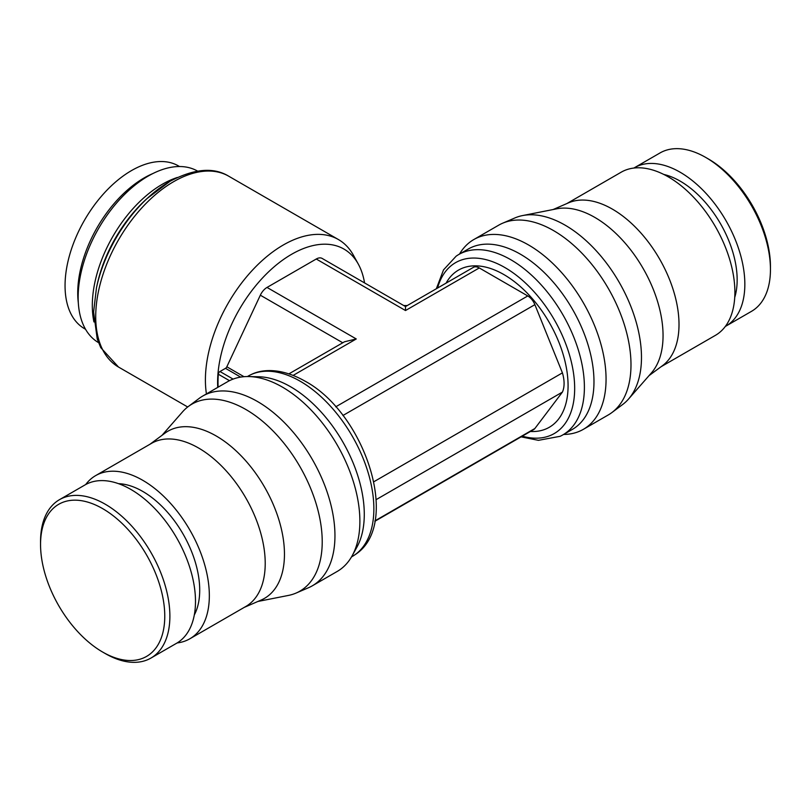 <?xml version="1.0" encoding="UTF-8"?>
<svg xmlns="http://www.w3.org/2000/svg" width="811" height="811" viewBox="0 0 811 811"><rect width="100%" height="100%" fill="white"/><g stroke="black" fill="none" stroke-linecap="round" stroke-linejoin="round"><path stroke-width="1.22" d="M257.888 601.468L288.432 595.426A107.975 62.335 -120 0 0 296.035 593.084L308.383 587.782A109.566 63.258 -120 0 0 312.265 585.846L337.194 571.451A109.566 63.258 -120 0 0 352.187 555.717L356.972 547.03A104.132 60.115 -120 0 0 364.281 514.316A104.132 60.115 -120 0 0 258.668 376.76L248.754 376.557A109.566 63.258 -120 0 0 227.627 381.677L202.699 396.072A109.566 63.258 -120 0 0 199.08 398.465L188.324 406.504A107.975 62.335 -120 0 0 182.485 411.927L161.977 435.355M352.187 555.717A109.566 63.258 -120 0 0 359.881 521.291A109.566 63.258 -120 0 0 248.754 376.557M102.652 652.054L105.217 653.534A91.45 52.796 -120 0 0 150.947 658.066A91.45 52.796 -120 0 0 169.884 616.198A91.45 52.796 -120 0 0 129.963 524.17A91.45 52.796 -120 0 0 59.487 499.667A91.45 52.796 -120 0 0 40.55 541.535L40.55 544.485A87.831 50.708 -120 0 0 102.652 652.054A87.831 50.708 -120 0 0 164.765 616.198A87.831 50.708 -120 0 0 102.652 508.629A87.831 50.708 -120 0 0 40.55 544.485M150.947 658.066L176.555 643.285A91.45 52.796 -120 0 0 195.492 601.417A91.45 52.796 -120 0 0 155.57 509.379A91.45 52.796 -120 0 0 85.104 484.877L59.487 499.667M194.316 614.951A80.583 46.531 -120 0 0 199.709 590.114A80.583 46.531 -120 0 0 118.518 483.67M177.122 642.941A94.208 54.388 -120 0 0 189.835 638.794L245.713 606.537A94.208 54.388 -120 0 0 265.217 563.412A94.208 54.388 -120 0 0 224.1 468.606A94.208 54.388 -120 0 0 151.505 443.364L95.627 475.621A94.208 54.388 -120 0 0 85.682 484.552M189.835 638.794A94.208 54.388 -120 0 0 209.339 595.669A94.208 54.388 -120 0 0 168.222 500.863A94.208 54.388 -120 0 0 95.627 475.621M244.152 607.429L261.183 600.039A96.529 55.726 -120 0 0 284.458 554.197A96.529 55.726 -120 0 0 240.228 454.89A96.529 55.726 -120 0 0 164.866 433.216L149.954 444.256M296.035 593.084A107.975 62.335 -120 0 0 322.22 541.738A107.975 62.335 -120 0 0 272.658 430.57A107.975 62.335 -120 0 0 188.324 406.504M312.265 585.846A109.566 63.258 -120 0 0 334.953 535.686A109.566 63.258 -120 0 0 287.124 425.43A109.566 63.258 -120 0 0 202.699 396.072M351.508 556.904L352.298 556.458A104.132 60.115 -120 0 0 354.883 554.805A104.132 60.115 -120 0 0 373.861 508.791A104.132 60.115 -120 0 0 300.232 381.251A104.132 60.115 -120 0 0 250.893 374.682A104.132 60.115 -120 0 0 248.166 376.101L247.385 376.547M436.348 288.746L443.495 269.911L456.117 256.195A104.132 60.115 60 0 1 458.702 254.542L468.282 249.018A104.132 60.115 60 0 1 548.53 276.906A104.132 60.115 60 0 1 593.976 381.697A104.132 60.115 60 0 1 572.414 429.374L562.834 434.899A104.132 60.115 60 0 1 560.107 436.318L538.423 440.332L521.098 436.855M459.492 254.096A109.566 63.258 60 0 1 473.806 239.549A109.566 63.258 60 0 1 558.232 268.907A109.566 63.258 60 0 1 606.06 379.163A109.566 63.258 60 0 1 583.373 429.323A109.566 63.258 60 0 1 563.615 434.453M633.878 168.059A91.45 52.796 60 0 1 634.445 167.715L660.053 152.934A91.45 52.796 60 0 1 705.783 157.466A91.45 52.796 60 0 1 770.45 269.465A91.45 52.796 60 0 1 751.513 311.333L725.896 326.123A91.45 52.796 60 0 1 725.318 326.448M705.783 157.466L708.348 158.946A87.831 50.708 60 0 1 770.45 266.515L770.45 269.465M634.445 167.715A91.45 52.796 60 0 1 704.921 192.217A91.45 52.796 60 0 1 744.843 284.255A91.45 52.796 60 0 1 725.896 326.123M663.733 174.426A80.583 46.531 60 0 1 737.158 279.815A80.583 46.531 60 0 1 734.736 297.404M553.112 209.532L568.501 202.851A94.208 54.388 60 0 1 639.899 231.875A94.208 54.388 60 0 1 679.01 324.512A94.208 54.388 60 0 1 662.496 365.67L649.023 375.645M566.848 203.571L621.165 172.206A94.208 54.388 60 0 1 693.77 197.438A94.208 54.388 60 0 1 734.888 292.254A94.208 54.388 60 0 1 715.373 335.379L661.046 366.744M473.806 239.549L498.735 225.154A109.566 63.258 60 0 1 502.617 223.218L514.965 217.916A107.975 62.335 60 0 1 522.568 215.574L556.751 208.812A96.529 55.726 60 0 1 626.903 245.196A96.529 55.726 60 0 1 663.053 335.622A96.529 55.726 60 0 1 651.466 372.857L628.515 399.073A107.975 62.335 60 0 1 622.676 404.496L611.92 412.535A109.566 63.258 60 0 1 608.301 414.928L583.373 429.323M522.568 215.574A107.975 62.335 60 0 1 601.042 256.276A107.975 62.335 60 0 1 641.481 357.418A107.975 62.335 60 0 1 628.515 399.073M502.617 223.218A109.566 63.258 60 0 1 585.603 257.138A109.566 63.258 60 0 1 630.988 364.768A109.566 63.258 60 0 1 611.92 412.535M437.585 288.027A98.668 56.973 60 0 1 504.888 267.549A98.668 56.973 60 0 1 574.664 388.398A98.668 56.973 60 0 1 522.274 436.176M446.091 283.12A90.761 52.401 60 0 1 518.199 284.702A90.761 52.401 60 0 1 568.075 385.742A90.761 52.401 60 0 1 530.394 431.482M458.702 254.542A104.132 60.115 60 0 1 510.768 259.702A104.132 60.115 60 0 1 584.396 387.232A104.132 60.115 60 0 1 562.834 434.899M364.555 282.917A104.7 60.45 120 0 0 358.32 264.133L353.495 255.364A110.184 63.613 120 0 0 338.41 239.539A110.184 63.613 120 0 0 253.498 269.049A110.184 63.613 120 0 0 205.406 379.943A110.184 63.613 120 0 0 206.43 393.923M358.32 264.133A104.7 60.45 120 0 0 275.142 265.947A104.7 60.45 120 0 0 217.601 382.498A104.7 60.45 120 0 0 217.733 387.394M197.56 171.091A99.033 57.175 120 0 0 121.295 197.793A99.033 57.175 120 0 0 78.15 297.363A99.033 57.175 120 0 0 98.526 342.627M152.894 173.534A93.964 54.256 120 0 0 144.176 177.903A93.964 54.256 120 0 0 77.734 292.984A93.964 54.256 120 0 0 78.302 302.716M179.515 166.529L178.481 165.931A93.964 54.256 120 0 0 106.069 191.102A93.964 54.256 120 0 0 65.052 285.665A93.964 54.256 120 0 0 84.516 328.678L85.55 329.286M316.249 259.013L405.5 310.532L405.5 306.558L322.139 258.425A11.77 6.792 120 0 0 316.249 259.013L267.022 287.439A11.77 6.792 120 0 0 260.331 295.194L226.827 366.785A2.352 1.358 -60 0 1 225.488 368.336L219.974 371.519A2.352 1.358 120 0 0 218.321 374.226A104.132 60.115 120 0 0 218.129 387.161M293.197 375.371L356.262 338.957L344.493 341.776L288.969 373.83M374.854 521.291L533.658 429.597A11.77 6.792 -120 0 0 534.885 428.502L562.418 392.088A30.605 17.67 -120 0 0 562.418 372.867L534.885 304.662A11.77 6.792 -120 0 0 527.779 295.944L479.281 267.944A11.77 6.792 -120 0 0 473.391 267.356L405.5 306.558M376.213 499.596L562.418 392.088M373.881 481.724L562.418 372.867M177.356 177.467A99.033 57.175 120 0 0 162.342 184.249A99.033 57.175 120 0 0 92.312 305.544A99.033 57.175 120 0 0 93.944 321.947M338.41 239.539L228.732 176.21C213.607 166.954 194.032 168.658 170.016 181.309L146.913 198.665A101.72 58.727 120 0 0 97.087 284.975L96.458 287.895A107.508 62.072 120 0 1 149.133 196.667L149.133 196.667A107.508 62.072 120 0 1 169.661 181.552M228.732 176.21A110.184 63.613 120 0 0 173.635 181.664A110.184 63.613 120 0 0 95.718 316.614A110.184 63.613 120 0 0 118.538 367.059L100.726 347.595L97.219 338.917L93.61 311.971L96.458 287.895M406.483 305.99A29.956 17.295 180 0 1 404.517 305.99M229.493 380.673L218.321 374.226M233.102 379.102L219.974 371.519M356.262 338.957L267.022 287.439M342.759 342.779L260.331 295.194M243.999 376.699L226.827 366.785M225.488 368.336L240.674 377.105M405.5 310.532L479.281 267.944M335.713 406.828L527.779 295.944M374.935 520.855L534.885 428.502M342.911 415.506L534.885 304.662M354.883 554.805C401.932 525.244 365.264 413.296 304.814 381.028C281.356 367.839 262.298 368.863 250.893 374.682M187.696 406.98L118.538 367.059M403.736 305.534L407.264 305.534"/></g></svg>
